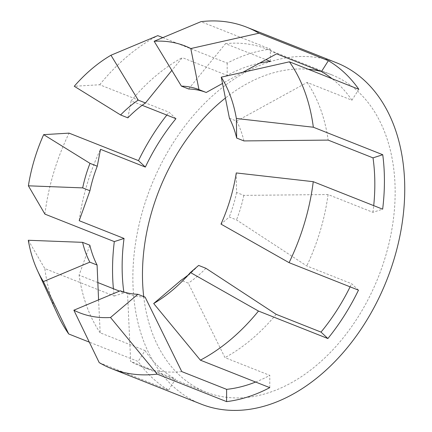 <?xml version="1.0" encoding="UTF-8"?>
<svg xmlns="http://www.w3.org/2000/svg" width="432" height="432" viewBox="0 0 432 432"><rect width="100%" height="100%" fill="white"/><g stroke="black" fill="none" stroke-linecap="round" stroke-linejoin="round"><path stroke-width="0.32" stroke-dasharray="2.16 1.62" d="M229.424 118.228L236.682 121.1L307.087 82.442L351.934 100.208L358.83 89.305M236.272 172.946L236.574 192.499L243.832 195.372L328.077 194.557L372.924 212.323L382.649 209.174M98.582 299.916L100.181 332.807L145.028 350.568L138.132 361.471L89.257 342.112M175.948 118.687L169.085 112.239L99.684 84.748L74.255 86.265M127.861 117.844L131.101 100.921L142.155 105.3M166.822 115.069A183.605 126.851 111.6 0 1 169.085 112.239M28.291 240.268L44.815 268.564L114.215 296.055A183.605 126.851 111.6 0 1 113.4 288.727M114.215 296.055L123.946 292.907L119.464 291.13M123.817 291.994A170.645 117.893 -68.4 0 0 123.946 292.907M99.198 362.599L168.599 390.091A183.605 126.851 111.6 0 1 138.132 361.471M168.599 390.091L175.495 379.188L130.648 361.427L127.553 293.652L120.296 290.779M145.028 350.568A170.645 117.893 -68.4 0 0 175.495 379.188M269.779 387.644L269.8 375.376L224.953 357.615L188.303 283.171L181.046 280.298M255.614 382.034A170.645 117.893 -68.4 0 0 269.8 375.376M358.479 290.153L351.616 283.705L306.769 265.939L236.509 219.91L229.252 217.031L221 224.111M350.104 286.832A170.645 117.893 -68.4 0 0 351.616 283.705M372.924 212.323A170.645 117.893 -68.4 0 0 373.712 205.632M242.838 72.279L222.529 83.446M351.934 100.208A170.645 117.893 -68.4 0 0 332.089 78.716M97.805 282.55L79.099 275.141L89.84 245.214M99.684 84.748A183.605 126.851 111.6 0 1 157.783 35.64M44.912 214.115A183.605 126.851 111.6 0 1 69.082 133.132M57.623 314.496A183.605 126.851 111.6 0 1 44.815 268.564M143.71 296.584A170.645 117.893 -68.4 0 0 144.272 300.958A170.645 117.893 -68.4 0 0 205.967 392.094A170.645 117.893 -68.4 0 0 395.156 192.548A170.645 117.893 -68.4 0 0 331.646 74.785A170.645 117.893 -68.4 0 0 320.933 71.377M308.308 69.293A170.645 117.893 -68.4 0 0 225.455 98.026M79.196 220.693A170.645 117.893 111.6 0 1 100.505 149.31M131.101 100.921A170.645 117.893 111.6 0 1 182.32 57.634L171.866 70.373M259.486 63.169A170.645 117.893 -68.4 0 0 227.167 75.4L182.32 57.634M188.644 88.987L225.499 43.659L265.907 59.665M225.499 43.659A170.645 117.893 111.6 0 1 266.474 48.973A170.645 117.893 111.6 0 1 276.62 53.822M307.087 82.442A170.645 117.893 111.6 0 1 328.169 140.108M328.077 194.557A170.645 117.893 111.6 0 1 306.769 265.939M276.167 314.329A170.645 117.893 111.6 0 1 224.953 357.615M181.769 371.59A170.645 117.893 111.6 0 1 140.794 366.277A170.645 117.893 111.6 0 1 130.648 361.427M100.181 332.807A170.645 117.893 111.6 0 1 79.099 275.141M198.65 265.415A108.005 74.617 111.6 0 1 195.55 268.499A108.005 74.617 111.6 0 1 188.163 275.017M236.574 192.499A108.005 74.617 111.6 0 1 229.252 217.031M145.125 297.146A108.005 74.617 111.6 0 1 127.553 293.652M205.907 268.294A108.005 74.617 111.6 0 1 188.303 283.171M243.832 195.372A108.005 74.617 111.6 0 1 236.509 219.91M236.682 121.1A108.005 74.617 111.6 0 1 243.929 140.924M270.346 61.42L270.367 49.156L200.966 21.665M162.783 37.622L227.189 63.131A183.605 126.851 111.6 0 1 270.367 49.156M227.189 63.131L227.167 75.4M201.193 404.141A183.605 126.851 111.6 0 1 132.867 277.436A183.605 126.851 111.6 0 1 336.42 62.737M140.794 366.277L205.967 392.094M266.474 48.973L331.646 74.785M195.55 268.499L180.047 283.392"/><path stroke-width="0.65" d="M222.529 83.446L206.215 92.48L198.958 89.608L190.793 48.546L258.962 33.194L328.363 60.685A183.605 126.851 111.6 0 1 358.83 89.305L289.429 61.814L221.26 77.166L229.424 118.228A108.005 74.617 111.6 0 1 236.666 138.046L236.369 118.498L313.346 127.229L382.747 154.721A183.605 126.851 111.6 0 1 382.649 209.174L313.249 181.683L236.272 172.946A143.446 99.106 111.6 0 1 221 224.111L289.078 262.661L358.479 290.153A183.605 126.851 111.6 0 1 327.877 338.537L258.476 311.051L190.399 272.5L198.65 265.415L205.907 268.294L276.167 314.329L321.014 332.089L327.877 338.537M226.595 401.62L157.194 374.134L110.511 317.504L137.862 294.273L145.125 297.146L181.769 371.59L226.616 389.356L226.595 401.62A183.605 126.851 111.6 0 0 269.779 387.644L200.378 360.158L153.689 303.523L181.046 280.298A108.005 74.617 111.6 0 0 188.163 275.017M89.257 342.112L68.731 333.979L43.4 281.594L89.829 262.159L97.087 265.032L98.582 299.916M114.313 241.601L44.912 214.115L28.382 185.814L82.674 187.888L89.937 190.76L79.196 220.693L124.043 238.453L114.313 241.601A183.605 126.851 111.6 0 0 113.4 288.727M142.155 105.3L175.948 118.687A170.645 117.893 -68.4 0 0 145.346 167.071L100.505 149.31L97.259 166.228L90.002 163.355L43.659 134.649L69.082 133.132L138.483 160.623A183.605 126.851 111.6 0 1 166.822 115.069M110.965 55.237A143.446 99.106 111.6 0 0 74.255 86.265L120.604 114.966L127.861 117.844A108.005 74.617 111.6 0 1 145.465 102.967L138.202 100.089L110.965 55.237L157.783 35.64L162.783 37.622M138.483 160.623L145.346 167.071M124.043 238.453A170.645 117.893 -68.4 0 0 123.817 291.994M226.616 389.356A170.645 117.893 -68.4 0 0 255.614 382.034M321.014 332.089A170.645 117.893 -68.4 0 0 350.104 286.832M382.747 154.721L373.016 157.869L328.169 140.108L243.929 140.924L236.666 138.046M373.712 205.632A170.645 117.893 -68.4 0 0 373.016 157.869M328.363 60.685L321.467 71.588L276.62 53.822L242.838 72.279M332.089 78.716A170.645 117.893 -68.4 0 0 321.467 71.588M137.862 294.273A108.005 74.617 111.6 0 1 120.296 290.779L73.867 310.214L99.198 362.599A183.605 126.851 111.6 0 0 111.467 368.599A183.605 126.851 111.6 0 0 157.194 374.134M97.087 265.032A108.005 74.617 111.6 0 1 89.84 245.214L82.582 242.341L28.291 240.268A143.446 99.106 111.6 0 0 37.433 270.475L57.623 314.496A183.605 126.851 111.6 0 0 68.731 333.979M119.464 291.13L97.805 282.55M28.382 185.814A143.446 99.106 111.6 0 1 43.659 134.649M43.4 281.594A143.446 99.106 111.6 0 1 37.433 270.475M110.511 317.504A143.446 99.106 111.6 0 1 73.867 310.214M190.399 272.5A143.446 99.106 111.6 0 1 180.047 283.392A143.446 99.106 111.6 0 1 153.689 303.523M258.476 311.051A183.605 126.851 111.6 0 1 200.378 360.158M313.249 181.683A183.605 126.851 111.6 0 1 289.078 262.661M190.793 48.546A143.446 99.106 111.6 0 0 154.148 41.261L200.966 21.665A183.605 126.851 111.6 0 1 246.694 27.194A183.605 126.851 111.6 0 1 258.962 33.194M221.26 77.166A143.446 99.106 111.6 0 1 236.369 118.498M289.429 61.814A183.605 126.851 111.6 0 1 313.346 127.229M320.933 71.377A170.645 117.893 -68.4 0 0 308.308 69.293M225.455 98.026A170.645 117.893 -68.4 0 0 143.71 296.584M265.907 59.665L270.346 61.42A170.645 117.893 -68.4 0 0 259.486 63.169M120.604 114.966A108.005 74.617 111.6 0 1 138.202 100.089M82.674 187.888A108.005 74.617 111.6 0 1 90.002 163.355M89.829 262.159A108.005 74.617 111.6 0 1 82.582 242.341M154.148 41.261L181.386 86.114A108.005 74.617 111.6 0 1 198.958 89.608M89.937 190.76A108.005 74.617 111.6 0 1 97.259 166.228M181.386 86.114L188.644 88.987A108.005 74.617 111.6 0 1 206.215 92.48M171.866 70.373L145.465 102.967M246.694 27.194L336.42 62.737A183.605 126.851 111.6 0 1 403.072 162.772A183.605 126.851 111.6 0 1 345.989 349.277A183.605 126.851 111.6 0 1 201.193 404.141L111.467 368.599"/></g></svg>

